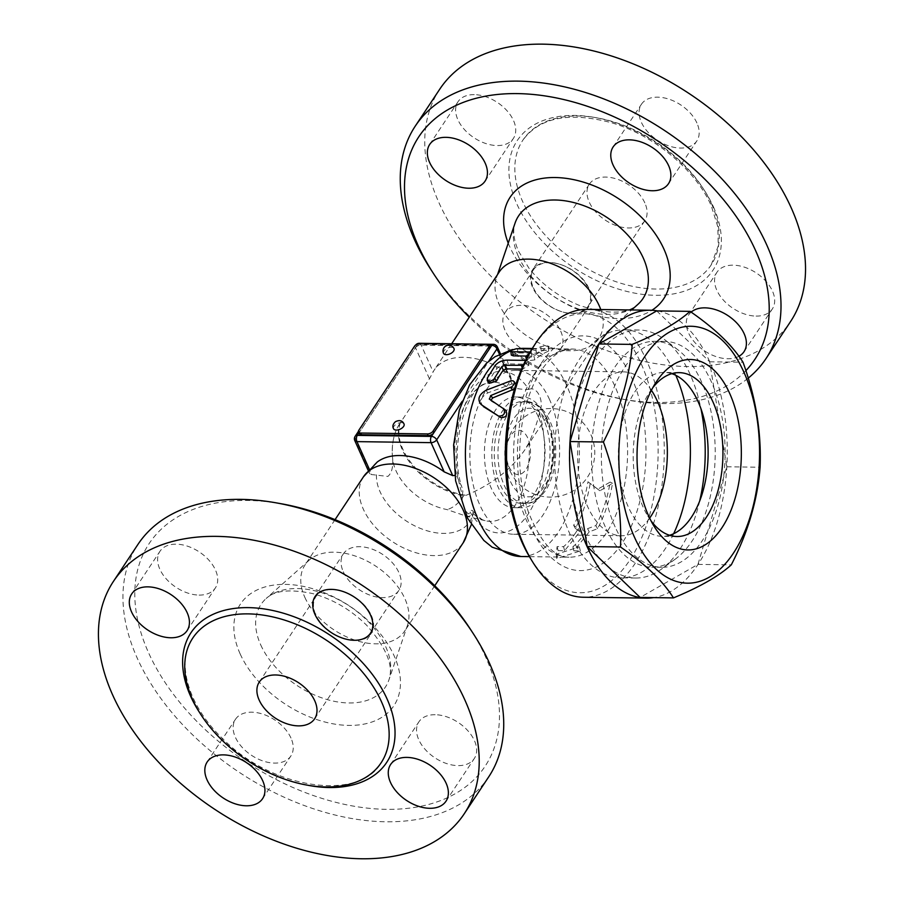 <?xml version="1.0" encoding="UTF-8"?>
<svg xmlns="http://www.w3.org/2000/svg" width="904" height="904" viewBox="0 0 904 904"><rect width="100%" height="100%" fill="white"/><g stroke="black" fill="none" stroke-linecap="round" stroke-linejoin="round"><path stroke-width="0.68" stroke-dasharray="4.52 3.39" d="M530.275 558.062A139.521 76.399 90.8 0 0 634.145 553.045A139.521 76.399 90.8 0 0 641.128 363.634A139.521 76.399 90.8 0 0 533.168 347.068M575.871 532.445A104.096 56.997 -89.2 0 1 563.587 546.683L557.101 546.592L556.265 554.254L579.34 546.897L572.853 546.807A104.096 56.997 90.8 0 0 585.125 532.58A104.096 56.997 90.8 0 0 587.6 528.637L595.86 525.586A104.096 56.997 90.8 0 0 610.2 482.081L597.691 489.211L587.962 481.775A104.096 56.997 -89.2 0 1 573.633 525.28L578.334 528.512A104.096 56.997 -89.2 0 1 575.871 532.445M488.974 383.375L489.075 381.059A104.096 56.997 -89.2 0 1 496.816 368.753C499.697 365.668 503.528 364.052 508.297 363.905L526.829 364.154L528.953 365.103L522.761 369.103L521.585 369.092M511.336 355.148L518.003 352.955L536.535 353.204A104.096 56.997 -89.2 0 1 541.259 351.012C546.807 349.961 549.282 349.995 548.671 351.114A104.096 56.997 90.8 0 0 534.885 359.848L526.908 360.967L527.473 359.747A104.096 56.997 -89.2 0 1 531.925 356.131L526.162 356.052M531.993 348.91L535.88 348.967L540.795 346.673C546.479 345.588 548.954 345.622 548.208 346.774L548.965 346.255L549.372 350.628L548.671 351.114L548.208 346.774L532.569 356.752L526.862 357.871M483.312 406.54C479.199 401.715 480.725 397.15 487.889 392.856L512.116 383.917L516.037 384.607L514.534 388.923M490.985 400.156L491.561 401.353L503.607 408.461M587.385 309.36A143.951 78.829 -89.2 0 1 646.722 360.832A143.951 78.829 -89.2 0 1 656.134 514.658A143.951 78.829 -89.2 0 1 583.442 597.25M657.502 310.908A143.951 78.829 -89.2 0 1 709.719 361.702A143.951 78.829 -89.2 0 1 720.635 509.573A143.951 78.829 -89.2 0 1 653.569 597.623M656.699 310.897L709.663 361.781L726.759 466.78L697.956 564.39L640.134 597.431M709.663 361.781L743.009 362.233M726.759 466.78L760.094 467.232M697.956 564.39L731.291 564.842M650.97 520.749A81.948 44.872 -89.2 0 1 647.852 516.127A81.948 44.872 -89.2 0 1 643.173 507.212A81.948 44.872 -89.2 0 1 649.558 392.212A81.948 44.872 -89.2 0 1 652.801 387.68M669.548 535.281A81.948 44.872 -89.2 0 1 662.112 536.309A81.948 44.872 -89.2 0 1 628.348 507.008A81.948 44.872 -89.2 0 1 622.98 419.445A81.948 44.872 -89.2 0 1 664.361 372.437A81.948 44.872 -89.2 0 1 671.762 373.657M615.138 526.919A112.955 61.845 -89.2 0 1 607.748 406.224A112.955 61.845 -89.2 0 1 664.79 341.429A112.955 61.845 -89.2 0 1 725.087 455.22A112.955 61.845 -89.2 0 1 661.694 567.305A112.955 61.845 -89.2 0 1 615.138 526.919M605.251 526.783A112.955 61.845 -89.2 0 1 597.86 406.088A112.955 61.845 -89.2 0 1 654.891 341.294A112.955 61.845 -89.2 0 1 678.147 349.984A112.955 61.845 -89.2 0 1 715.188 455.085A112.955 61.845 -89.2 0 1 675.277 559.124A112.955 61.845 -89.2 0 1 651.795 567.17A112.955 61.845 -89.2 0 1 605.251 526.783M699.707 500.94A124.017 67.913 -89.2 0 1 661.378 569.192A124.017 67.913 -89.2 0 1 635.602 578.029A124.017 67.913 -89.2 0 1 584.481 533.676A124.017 67.913 -89.2 0 1 576.368 401.15A124.017 67.913 -89.2 0 1 639.004 330.005A124.017 67.913 -89.2 0 1 664.53 339.542A124.017 67.913 -89.2 0 1 700.973 408.811M673.638 533.733A124.017 67.913 -89.2 0 1 620.777 577.825A124.017 67.913 -89.2 0 1 569.656 533.473A124.017 67.913 -89.2 0 1 561.542 400.947A124.017 67.913 -89.2 0 1 624.178 329.802A124.017 67.913 -89.2 0 1 675.808 375.318M649.66 518.128A81.948 44.872 -89.2 0 1 621.353 535.744A81.948 44.872 -89.2 0 1 587.577 506.443A81.948 44.872 -89.2 0 1 582.221 418.88A81.948 44.872 -89.2 0 1 623.602 371.872A81.948 44.872 -89.2 0 1 651.411 390.268M587.962 481.775L599.94 490.759L612.516 483.324C609.545 500.613 604.561 515.732 597.567 528.682L589.227 531.857L573.859 550.807L580.345 550.898L556.762 558.582L558.107 550.592L564.593 550.683L579.961 531.733L575.339 528.377C582.323 515.427 587.306 500.307 590.278 483.018M573.633 525.28L575.339 528.377M597.691 489.211L599.94 490.759M610.2 482.081L612.516 483.324M595.86 525.586L597.567 528.682M587.6 528.637L589.227 531.857M572.853 546.807L573.859 550.807M579.34 546.897L580.345 550.898M556.265 554.254L556.762 558.582M557.101 546.592L558.107 550.592M563.587 546.683L564.593 550.683M578.334 528.512L579.961 531.733M529.371 353.294L531.077 352.006L530.117 351.995M536.535 353.204L535.88 348.967M531.925 356.131L531.077 352.006M523.258 365.261L527.54 362.346L527.405 360.911L525.586 360.38M528.829 389.398C537.258 385.646 544.875 401.5 539.428 412.97C537.733 420.959 534.264 430.858 529.043 442.655L524.704 450.022C511.212 469.492 491.686 484.589 466.148 495.302L463.729 495.72A59.788 38.092 33.5 0 1 399.771 423.66L429.468 378.821L433.174 371.815A59.8 38.104 33.5 0 1 434.225 370.064A59.8 38.104 33.5 0 1 507.291 372.832L511.246 378.245L511.009 379.94L506.635 386.539C516.885 388.822 524.286 389.771 528.829 389.398A80.806 44.239 -89.2 0 0 471.617 391.613A80.806 44.239 -89.2 0 0 462.43 494.985L462.837 491.256L461.65 486.397L456.543 475.56L454.802 475.425M377.194 462.068A57.822 36.849 -146.5 0 0 370.064 470.837L369.691 473.775L371.194 474.51L387.861 476.431C391.556 473.323 393.172 467.515 392.698 458.995A51.121 32.578 -146.5 0 0 392.901 460.599A51.121 32.578 -146.5 0 0 396.02 470.814A51.121 32.578 -146.5 0 0 447.005 509.573L466.52 516.252L469.447 516.274L472.848 513.709L473.199 511.506L472.283 510.364L471.063 510.398L469.052 513.788L467.956 513.698L465.266 510.24L462.08 501.155L462.43 494.985M499.302 271.901A59.8 38.104 -146.5 0 0 496.499 277.607A59.8 38.104 -146.5 0 0 499.11 304.264A59.8 38.104 -146.5 0 0 544.4 345.317A59.8 38.104 -146.5 0 0 594.809 342.786A59.8 38.104 -146.5 0 0 598.979 337.983A59.8 38.104 -146.5 0 0 600.742 309.541M359.329 433.694A4.43 2.407 155.8 0 1 359.656 431.829L415.298 347.893A4.43 2.407 155.8 0 1 420.891 345.102L487.606 346.017A4.43 2.407 155.8 0 1 489.753 347.046M393.534 428.733A5.763 3.119 155.8 0 1 393.963 426.304A5.763 3.119 155.8 0 1 399.41 422.88A5.763 3.119 155.8 0 1 404.031 424.01M443.514 353.34A5.763 3.119 155.8 0 1 443.954 350.91A5.763 3.119 155.8 0 1 449.39 347.486A5.763 3.119 155.8 0 1 454.023 348.616M506.635 386.539A69.811 38.228 90.8 0 0 485.538 383.725A69.811 38.228 90.8 0 0 456.543 475.56M392.698 458.995A34.668 18.984 -89.2 0 1 393.963 437.073A34.668 18.984 -89.2 0 1 399.771 423.66M745.879 370.64A201.535 128.424 33.5 0 1 622.664 399.184A201.535 128.424 33.5 0 1 469.255 317.225M738.93 356.289A33.222 21.165 33.5 0 1 700.374 347.791A33.222 21.165 33.5 0 1 688.645 314.954A33.222 21.165 33.5 0 1 691.142 312.129M560.695 331.169A33.222 21.165 33.5 0 1 560.582 349.147A33.222 21.165 33.5 0 1 521.201 348.435A33.222 21.165 33.5 0 1 505.212 312.434A33.222 21.165 33.5 0 1 533.044 307.439A33.222 21.165 33.5 0 1 560.695 331.169M430.756 269.358A210.395 134.075 -146.5 0 0 628.009 400.133A210.395 134.075 -146.5 0 0 748.241 378.121M439.796 89.112A210.395 134.075 -146.5 0 0 541.078 317.112A210.395 134.075 -146.5 0 0 790.514 321.621M696.916 123A33.222 21.165 -146.5 0 0 669.265 99.27A33.222 21.165 -146.5 0 0 641.433 104.254A33.222 21.165 -146.5 0 0 641.331 122.232A33.222 21.165 -146.5 0 0 668.983 145.962A33.222 21.165 -146.5 0 0 696.814 140.979A33.222 21.165 -146.5 0 0 696.916 123M474.238 94.637A33.222 21.165 -146.5 0 0 458 101.745A33.222 21.165 -146.5 0 0 464.328 129.43A33.222 21.165 -146.5 0 0 497.121 145.555A33.222 21.165 -146.5 0 0 513.37 138.459A33.222 21.165 -146.5 0 0 507.031 110.763A33.222 21.165 -146.5 0 0 474.238 94.637M533.394 287.732A33.222 21.165 -146.5 0 0 561.056 311.462A33.222 21.165 -146.5 0 0 588.877 306.467A33.222 21.165 -146.5 0 0 588.99 288.5A33.222 21.165 -146.5 0 0 561.327 264.759A33.222 21.165 -146.5 0 0 533.507 269.754A33.222 21.165 -146.5 0 0 533.394 287.732M756.072 316.095A33.222 21.165 -146.5 0 0 772.321 308.987A33.222 21.165 -146.5 0 0 765.982 281.302A33.222 21.165 -146.5 0 0 733.189 265.177A33.222 21.165 -146.5 0 0 716.94 272.273A33.222 21.165 -146.5 0 0 723.279 299.97A33.222 21.165 -146.5 0 0 756.072 316.095M711.55 203.818A112.955 71.97 33.5 0 1 711.188 264.928A112.955 71.97 33.5 0 1 577.272 262.51A112.955 71.97 33.5 0 1 522.907 140.109A112.955 71.97 33.5 0 1 617.522 123.136A112.955 71.97 33.5 0 1 711.55 203.818M644.834 202.903A33.222 21.165 -146.5 0 0 617.183 179.173A33.222 21.165 -146.5 0 0 589.351 184.167A33.222 21.165 -146.5 0 0 605.341 220.158A33.222 21.165 -146.5 0 0 644.733 220.881A33.222 21.165 -146.5 0 0 644.834 202.903M588.255 288.252A33.222 21.165 33.5 0 1 588.142 306.23A33.222 21.165 33.5 0 1 548.762 305.518A33.222 21.165 33.5 0 1 532.772 269.516A33.222 21.165 33.5 0 1 560.593 264.522A33.222 21.165 33.5 0 1 588.255 288.252M304.829 597.307A59.8 38.104 -146.5 0 0 354.605 640.032A59.8 38.104 -146.5 0 0 404.698 631.037A59.8 38.104 -146.5 0 0 407.489 625.331A59.8 38.104 -146.5 0 0 375.917 566.243A59.8 38.104 -146.5 0 0 309.191 560.164A59.8 38.104 -146.5 0 0 305.021 564.955A59.8 38.104 -146.5 0 0 304.829 597.307M281.336 503.765A201.535 128.424 -146.5 0 0 141.001 632.8A201.535 128.424 -146.5 0 0 375.567 808.877A201.535 128.424 -146.5 0 0 485.753 657.219A201.535 128.424 -146.5 0 0 470.283 629.026M435.163 714.714A33.222 21.165 -146.5 0 0 418.914 721.81A33.222 21.165 -146.5 0 0 425.253 749.506A33.222 21.165 -146.5 0 0 458.046 765.62A33.222 21.165 -146.5 0 0 474.295 758.524A33.222 21.165 -146.5 0 0 467.956 730.839A33.222 21.165 -146.5 0 0 435.163 714.714M290.964 738.037A33.222 21.165 -146.5 0 0 263.313 714.296A33.222 21.165 -146.5 0 0 235.481 719.29A33.222 21.165 -146.5 0 0 235.379 737.269A33.222 21.165 -146.5 0 0 263.03 760.999A33.222 21.165 -146.5 0 0 290.862 756.004A33.222 21.165 -146.5 0 0 290.964 738.037M199.106 595.092A33.222 21.165 -146.5 0 0 215.344 587.995A33.222 21.165 -146.5 0 0 209.016 560.299A33.222 21.165 -146.5 0 0 176.223 544.174A33.222 21.165 -146.5 0 0 159.974 551.282A33.222 21.165 -146.5 0 0 166.313 578.967A33.222 21.165 -146.5 0 0 199.106 595.092M343.305 571.769A33.222 21.165 -146.5 0 0 370.956 595.499A33.222 21.165 -146.5 0 0 398.788 590.504A33.222 21.165 -146.5 0 0 398.89 572.537A33.222 21.165 -146.5 0 0 371.239 548.807A33.222 21.165 -146.5 0 0 343.407 553.802A33.222 21.165 -146.5 0 0 343.305 571.769M488.714 776.852A210.395 134.075 33.5 0 1 239.266 772.332A210.395 134.075 33.5 0 1 138.007 544.321M371.341 615.454A33.222 21.165 33.5 0 1 371.228 633.421A33.222 21.165 33.5 0 1 331.847 632.71A33.222 21.165 33.5 0 1 315.858 596.708A33.222 21.165 33.5 0 1 343.678 591.724A33.222 21.165 33.5 0 1 371.341 615.454M549.621 399.692A81.948 44.872 90.8 0 0 515.845 370.403A81.948 44.872 90.8 0 0 469.854 451.717A81.948 44.872 90.8 0 0 513.596 534.264A81.948 44.872 90.8 0 0 554.977 487.256A81.948 44.872 90.8 0 0 549.621 399.692M538.298 416.767A55.37 30.318 90.8 0 0 515.483 396.969A55.37 30.318 90.8 0 0 484.408 451.921A55.37 30.318 90.8 0 0 513.969 507.698A55.37 30.318 90.8 0 0 541.925 475.933A55.37 30.318 90.8 0 0 538.298 416.767M545.711 416.868A55.37 30.318 90.8 0 0 522.896 397.071A55.37 30.318 90.8 0 0 491.821 452.023A55.37 30.318 90.8 0 0 521.382 507.799A55.37 30.318 90.8 0 0 549.338 476.035A55.37 30.318 90.8 0 0 545.711 416.868M543.824 419.716A50.94 27.888 90.8 0 0 522.84 401.5A50.94 27.888 90.8 0 0 494.251 452.056A50.94 27.888 90.8 0 0 521.438 503.37A50.94 27.888 90.8 0 0 547.157 474.148A50.94 27.888 90.8 0 0 543.824 419.716M541.281 363.295A117.384 64.274 -89.2 0 1 645.207 432.937A117.384 64.274 -89.2 0 1 558.638 563.52A117.384 64.274 -89.2 0 1 541.281 363.295M534.739 373.329A104.096 56.997 90.8 0 0 516.613 488.296A104.096 56.997 90.8 0 0 569.158 557.18A104.096 56.997 90.8 0 0 606.437 532.863A104.096 56.997 90.8 0 0 624.574 417.897A104.096 56.997 90.8 0 0 572.017 349.023A104.096 56.997 90.8 0 0 534.739 373.329M523.845 348.356A104.096 56.997 -89.2 0 1 559.113 371.623A104.096 56.997 -89.2 0 1 558.265 532.207A104.096 56.997 -89.2 0 1 520.986 556.525M510.523 351.034A104.096 56.997 -89.2 0 1 518.568 348.729M512.116 383.917L510.319 380.979M487.889 392.856L485.923 390.313M491.561 401.353L489.471 399.172M541.259 351.012L540.795 346.673M518.003 352.955L517.348 348.718M527.473 359.747L526.422 355.781M534.885 359.848L533.835 355.882M526.829 364.154L525.597 360.38M522.761 369.103L522.196 367.668M508.297 363.905L507.065 360.131M496.816 368.753L495.415 365.182M489.075 381.059L487.346 378.019M539.428 412.97A80.806 44.239 -89.2 0 1 527.258 515.404A80.806 44.239 -89.2 0 1 470.114 512.093M400.235 422.925A59.8 38.104 -146.5 0 0 402.913 449.367A59.8 38.104 -146.5 0 0 466.148 495.302M507.291 372.832L495.189 345.904A4.43 2.429 90.8 0 0 493.369 344.322M497.347 346.933A4.43 2.407 -24.2 0 0 495.189 345.904L421.072 344.887A4.43 2.407 -24.2 0 0 415.478 347.69A4.43 2.825 33.5 0 1 415.49 345.294A4.43 2.825 33.5 0 1 417.659 344.345L488.974 345.317M499.437 354.21L511.009 379.94M462.159 401.376L488.748 361.261M487.606 346.017L486.838 344.322M358.899 430.134L359.656 431.829L358.956 432.88M418.224 343.701A4.43 2.429 -89.2 0 0 417.659 344.345L415.298 347.893L414.541 346.198M420.134 343.407L420.891 345.102M355.136 436.338A4.43 2.825 -146.5 0 0 355.114 438.734A4.43 2.407 -24.2 0 0 354.786 440.598M419.241 343.305A4.43 2.429 -89.2 0 1 421.072 344.887L433.174 371.815M370.064 470.837L369.352 469.255M429.468 378.821L415.478 347.69L355.114 438.734L371.194 474.51M463.729 495.72A58.828 32.205 -89.2 0 1 447.005 509.573M529.043 442.655A69.371 37.991 -89.2 0 1 485.821 520.817A69.371 37.991 -89.2 0 1 472.995 513.37M518.331 256.329A74.67 47.584 33.5 0 1 515.077 223.062C513.63 227.062 511.879 235.526 518.467 251.109L528.964 268.194C542.004 284.511 558.683 296.874 578.978 305.258C607.42 314.66 627.037 314.377 637.828 304.433A74.67 47.584 33.5 0 1 574.887 307.597A74.67 47.584 33.5 0 1 518.331 256.329M508.24 243.142A92.038 58.647 -146.5 0 0 509.856 246.984A92.038 58.647 -146.5 0 0 651.886 310.275M713.369 206.711A117.384 74.795 33.5 0 1 601.058 282.59A117.384 74.795 33.5 0 1 531.043 126.786A117.384 74.795 33.5 0 1 713.369 206.711M376.471 474.792A53.551 34.126 -146.5 0 0 420.563 528.49A53.551 34.126 -146.5 0 0 472.848 513.709M363.487 476.758A59.8 38.104 -146.5 0 0 363.295 509.11A59.8 38.104 -146.5 0 0 413.083 551.824A59.8 38.104 -146.5 0 0 463.164 542.841M260.725 644.891A74.67 47.584 -146.5 0 0 328.491 699.945A74.67 47.584 -146.5 0 0 388.923 679.887A74.67 47.584 -146.5 0 0 349.486 606.098A74.67 47.584 -146.5 0 0 266.171 598.504A74.67 47.584 -146.5 0 0 260.725 644.891M240.125 653.841A92.038 58.647 33.5 0 1 328.186 594.346A92.038 58.647 33.5 0 1 383.093 716.51A92.038 58.647 33.5 0 1 240.125 653.841M200.394 713.798A117.384 74.795 -146.5 0 0 308.343 785.361M547.564 419.772A50.94 27.888 90.8 0 0 526.58 401.557A50.94 27.888 90.8 0 0 497.991 452.102A50.94 27.888 90.8 0 0 525.179 503.415A50.94 27.888 90.8 0 0 550.898 474.193A50.94 27.888 90.8 0 0 547.564 419.772M547.948 424.078A44.296 24.25 90.8 0 0 506.443 437.355A44.296 24.25 90.8 0 0 532.863 496.149A44.296 24.25 90.8 0 0 547.948 424.078M508.952 466.611A22.148 12.125 90.8 0 0 529.71 459.966A22.148 12.125 90.8 0 0 516.5 430.575A22.148 12.125 90.8 0 0 508.952 466.611M532.264 348.469L572.017 349.023L563.011 350.729C555.745 353.385 548.491 359.973 541.236 370.493C532.501 383.748 526.241 400.732 522.478 421.433C517.212 453.91 519.258 484.295 528.591 512.568C540.841 542.739 554.367 557.61 569.158 557.18L529.405 556.638M647.852 516.127L654.078 526.264M649.558 392.212L656.055 382.256M679.186 372.64L664.361 372.437M676.938 536.513L662.112 536.309M664.79 341.429L654.891 341.294M661.694 567.305L651.795 567.17M678.147 349.984L664.53 339.542M675.277 559.124L661.378 569.192M639.004 330.005L624.178 329.802M635.602 578.029L620.777 577.825M491.324 401.161L489.256 398.992M526.32 358.911L526.908 360.967M528.953 365.103L527.676 361.329M512.489 349.498L517.178 348.718M451.672 343.757L434.225 370.064M598.979 337.983L524.704 450.022M510.839 376.957L500.398 353.735M415.727 344.978A4.43 4.43 0 0 0 415.49 345.294L358.447 431.344M369.691 473.775L368.233 470.521M393.963 437.073A59.8 59.8 0 0 0 392.901 460.599M465.334 516.014L485.821 520.817C483.425 521.179 479.109 517.868 472.894 510.873M485.538 383.725C467.368 386.516 448.011 447.299 462.034 487.663M594.809 342.786L631.625 309.97M496.499 277.607L497.55 274.545M622.664 399.184L628.009 400.133M711.188 264.928L718.273 245.911L717.799 226.644L711.211 205.683C695.854 170.189 653.886 135.125 611.658 122.786C569.362 111.565 539.778 117.35 522.907 140.109M744.026 351.667L772.321 308.987M688.645 314.954L716.94 272.273M560.593 349.147L588.877 306.467M505.212 312.434L533.507 269.754M429.705 144.425L458 101.745M485.075 181.139L513.37 138.459M613.138 146.934L641.433 104.265M668.519 183.648L696.814 140.967M589.351 184.167L532.772 269.516M644.733 220.881L588.142 306.23M473.267 512.184L471.3 524.749M335.056 519.642L305.021 564.955M434.745 585.724L404.698 631.037M309.191 560.164L266.171 598.504C274.262 590.515 289.732 588.866 312.581 593.566C332.898 599.171 350.955 609.771 366.775 625.376C386.494 647.908 393.884 666.078 388.923 679.887L407.489 625.331M192.812 638.009C175.772 661.875 187.817 705.662 222.983 738.952C272.85 789.915 359.792 801.125 381.092 762.84M446 801.204L474.295 758.524M390.63 764.49L418.914 721.81M262.567 798.684L290.862 756.004M207.185 761.97L235.481 719.29M187.06 630.676L215.344 587.995M131.679 593.962L159.974 551.282M370.493 633.184L398.788 590.504M315.112 596.471L343.407 553.802M314.637 718.782L371.228 633.421M259.267 682.068L315.858 596.708M513.596 534.264L621.353 535.744M515.845 370.403L623.602 371.872M513.969 507.698L521.382 507.799M515.483 396.969L522.896 397.071M521.438 503.37L525.179 503.415C531.823 504.138 538.705 499.754 545.801 490.239C558.898 469.47 557.824 436.756 549.722 420.801C546.355 413.252 541.88 407.783 536.309 404.37L526.58 401.557L522.84 401.5M510.082 470.984A44.296 44.296 0 0 0 586.402 478.736A44.296 44.296 0 0 0 554.954 408.755A44.296 44.296 0 0 0 510.082 470.984"/><path stroke-width="1.36" d="M535.337 343.757L533.168 347.068A139.521 76.399 90.8 0 0 530.275 558.062L532.343 561.44A143.951 78.829 -89.2 0 1 535.337 343.757A143.951 78.829 -89.2 0 1 587.385 309.36L650.394 310.23A143.951 78.829 -89.2 0 1 657.502 310.908M521.585 369.092L506.082 368.877L503.245 370.188A104.096 56.997 90.8 0 0 496.488 381.16L488.974 383.375L487.222 380.482L489.945 381.454L493.708 379.51L501.799 366.674L504.681 365.306L523.258 365.261M526.162 356.052L513.404 355.871L511.336 355.148L510.726 350.492L516.308 348.741L531.993 348.91M514.534 388.923L492.703 397.929L490.985 400.156M489.471 399.172L490.669 395.602L512.037 386.686L514.139 384.234L514.331 381.883L513.031 380.787L510.85 380.81L485.923 390.313C478.691 394.788 477.097 399.545 481.154 404.574L500.85 417.614C506.229 417.524 507.878 415.083 505.799 410.28L489.256 398.992M653.569 597.623A143.951 78.829 -89.2 0 1 646.439 598.109L583.442 597.25A143.951 78.829 -89.2 0 1 532.343 561.44M646.439 598.109A143.951 78.829 -89.2 0 1 569.599 453.085A143.951 78.829 -89.2 0 1 650.394 310.23M673.469 597.894L640.134 597.431L587.171 546.558L570.085 441.559L598.877 343.949L656.699 310.897L690.034 311.36C714.781 328.412 732.443 345.373 743.009 362.233C755.789 397.331 761.484 432.338 760.094 467.232C757.586 499.867 747.981 532.411 731.291 564.842C719.109 575.961 699.832 586.978 673.469 597.894C662.903 581.035 645.253 564.073 620.506 547.01C621.907 512.116 616.212 477.109 603.42 442.011C620.11 409.58 629.715 377.036 632.224 344.401C658.587 333.486 677.853 322.468 690.034 311.36M634.484 537.236A128.447 70.331 90.8 0 0 754.851 498.725A128.447 70.331 90.8 0 0 678.226 328.22A128.447 70.331 90.8 0 0 634.484 537.236M587.171 546.558L620.506 547.01M570.085 441.559L603.42 442.011M598.877 343.949L632.224 344.401M648.631 515.901A95.236 52.149 -89.2 0 1 656.055 382.256A95.236 52.149 -89.2 0 1 727.833 389.545A95.236 52.149 -89.2 0 1 726.025 520.941A95.236 52.149 -89.2 0 1 654.078 526.264A95.236 52.149 -89.2 0 1 648.631 515.901M652.801 387.68A81.948 44.872 -89.2 0 1 679.186 372.64A81.948 44.872 -89.2 0 1 722.929 455.187A81.948 44.872 -89.2 0 1 676.938 536.513A81.948 44.872 -89.2 0 1 650.97 520.749M671.762 373.657A81.948 44.872 -89.2 0 1 708.103 454.983A81.948 44.872 -89.2 0 1 669.548 535.281M700.973 408.811A124.017 67.913 -89.2 0 1 699.707 500.94M675.808 375.318A124.017 67.913 -89.2 0 1 673.638 533.733M651.411 390.268A81.948 44.872 -89.2 0 1 657.366 401.173A81.948 44.872 -89.2 0 1 649.66 518.128M483.312 406.54L498.59 416.122M498.432 416.009L498.579 416.111C503.969 416.021 505.641 413.467 503.607 408.461M531.077 352.006L512.545 351.758L510.523 351.034A104.096 56.997 -89.2 0 0 465.65 463.865A104.096 56.997 -89.2 0 0 520.986 556.525L492.171 547.202L483.809 540.422L467.73 518.444L455.605 480.815L453.616 445.05L459.311 410.167L469.605 384.878L486.488 363.205L495.064 356.707L512.489 349.498M526.862 357.871L525.958 356.323L529.371 353.294M525.597 360.38L507.065 360.131C502.285 360.278 498.398 361.973 495.415 365.182L487.346 378.019L487.222 380.482M600.742 309.541A59.8 38.104 -146.5 0 0 551.7 263.731A59.8 38.104 -146.5 0 0 499.302 271.901L451.672 343.757M488.996 345.351L489.753 347.046A4.43 2.407 155.8 0 1 489.426 348.91L433.773 432.846A4.43 2.407 155.8 0 1 428.191 435.638L361.476 434.722A4.43 2.407 155.8 0 1 359.329 433.694L358.56 431.999A4.43 2.407 155.8 0 1 358.899 430.134L414.541 346.198A4.43 2.407 155.8 0 1 420.134 343.407L486.838 344.322A4.43 2.407 155.8 0 1 488.996 345.351A4.43 2.407 155.8 0 1 488.657 347.215L433.016 431.151A4.43 2.407 155.8 0 1 427.422 433.943L360.719 433.027A4.43 2.407 155.8 0 1 358.56 431.999M403.602 426.439A5.763 3.119 155.8 0 1 398.155 429.863A5.763 3.119 155.8 0 1 393.534 428.733C392.257 426.372 392.912 424.01 395.5 421.648C399.602 419.761 402.449 420.552 404.031 424.01A5.763 3.119 155.8 0 1 403.602 426.439M453.582 351.046A5.763 3.119 155.8 0 1 448.147 354.47A5.763 3.119 155.8 0 1 443.514 353.34A5.763 5.763 0 0 1 446.406 345.723A5.763 5.763 0 0 1 454.023 348.616A5.763 3.119 155.8 0 1 453.582 351.046M454.802 475.425L452.734 475.628L444.192 471.854A57.822 36.849 -146.5 0 0 377.194 462.068L363.487 476.758L335.056 519.642M469.255 317.225A201.535 128.424 33.5 0 1 433.717 273.912A201.535 128.424 33.5 0 1 502.319 94.039A201.535 128.424 33.5 0 1 755.484 250.351A201.535 128.424 33.5 0 1 745.879 370.64M691.142 312.129A33.222 21.165 33.5 0 1 704.894 307.846A33.222 21.165 33.5 0 1 737.687 323.971A33.222 21.165 33.5 0 1 744.026 351.667A33.222 21.165 33.5 0 1 738.93 356.289M468.837 188.235A33.222 21.165 33.5 0 1 436.044 172.11A33.222 21.165 33.5 0 1 429.705 144.425A33.222 21.165 33.5 0 1 469.086 145.137A33.222 21.165 33.5 0 1 485.075 181.128A33.222 21.165 33.5 0 1 468.837 188.235M613.036 164.912A33.222 21.165 33.5 0 1 613.138 146.934A33.222 21.165 33.5 0 1 652.53 147.657A33.222 21.165 33.5 0 1 668.519 183.648A33.222 21.165 33.5 0 1 640.687 188.642A33.222 21.165 33.5 0 1 613.036 164.912M748.241 378.121A210.395 134.075 -146.5 0 0 765.993 358.606A210.395 134.075 -146.5 0 0 766.671 244.769A210.395 134.075 -146.5 0 0 591.51 94.468A210.395 134.075 -146.5 0 0 415.275 126.097A210.395 134.075 -146.5 0 0 430.756 269.358L433.717 273.912M765.993 358.606L790.514 321.621A210.395 134.075 -146.5 0 0 791.192 207.784A210.395 134.075 -146.5 0 0 616.031 57.483A210.395 134.075 -146.5 0 0 439.796 89.112L415.275 126.097M473.244 633.58L470.283 629.026A201.535 128.424 -146.5 0 0 281.336 503.765L275.991 502.816A210.395 134.075 33.5 0 1 473.244 633.58A210.395 134.075 33.5 0 1 489.392 663.005A210.395 134.075 33.5 0 1 488.714 776.852L464.204 813.837A210.395 134.075 33.5 0 1 214.745 809.317A210.395 134.075 33.5 0 1 113.486 581.317A210.395 134.075 33.5 0 1 289.721 549.7A210.395 134.075 33.5 0 1 464.871 699.99A210.395 134.075 33.5 0 1 464.193 813.837M138.007 544.321A210.395 134.075 33.5 0 1 275.991 502.816M370.595 615.217A33.222 21.165 33.5 0 1 370.493 633.184A33.222 21.165 33.5 0 1 331.113 632.472A33.222 21.165 33.5 0 1 315.112 596.471A33.222 21.165 33.5 0 1 342.944 591.476A33.222 21.165 33.5 0 1 370.595 615.217M147.928 586.854A33.222 21.165 33.5 0 1 180.721 602.979A33.222 21.165 33.5 0 1 187.06 630.676A33.222 21.165 33.5 0 1 147.668 629.952A33.222 21.165 33.5 0 1 131.679 593.962A33.222 21.165 33.5 0 1 147.928 586.854M207.084 779.949A33.222 21.165 33.5 0 1 207.185 761.97A33.222 21.165 33.5 0 1 246.577 762.682A33.222 21.165 33.5 0 1 262.567 798.684A33.222 21.165 33.5 0 1 234.735 803.679A33.222 21.165 33.5 0 1 207.084 779.949M429.75 808.3A33.222 21.165 33.5 0 1 396.958 792.175A33.222 21.165 33.5 0 1 390.63 764.49A33.222 21.165 33.5 0 1 430.01 765.202A33.222 21.165 33.5 0 1 446 801.204A33.222 21.165 33.5 0 1 429.75 808.3M381.454 701.719A112.955 71.97 -146.5 0 0 287.427 621.037A112.955 71.97 -146.5 0 0 192.812 638.009A112.955 71.97 -146.5 0 0 247.176 760.411A112.955 71.97 -146.5 0 0 381.092 762.84A112.955 71.97 -146.5 0 0 381.454 701.719M314.75 700.803A33.222 21.165 33.5 0 1 314.637 718.782A33.222 21.165 33.5 0 1 275.257 718.07A33.222 21.165 33.5 0 1 259.267 682.068A33.222 21.165 33.5 0 1 287.088 677.073A33.222 21.165 33.5 0 1 314.75 700.803M518.568 348.729A104.096 56.997 -89.2 0 1 523.845 348.356L532.264 348.469M512.534 390.121L510.624 387.443M500.85 417.614L498.737 416.213M492.703 397.929L490.669 395.602M513.404 355.871L512.545 351.758M522.196 367.668L521.359 365.544M496.488 381.16L494.759 378.121M503.245 370.188L501.799 366.674M506.082 368.877L504.681 365.306M488.748 361.261L497.008 348.808A4.43 2.407 -24.2 0 0 497.347 346.933A4.43 4.43 0 0 0 493.369 344.322A4.43 2.429 90.8 0 0 491.776 345.362A4.43 2.825 33.5 0 1 497.008 348.808L499.437 354.21M433.016 431.151L433.773 432.846L431.423 436.406A4.43 2.429 90.8 0 0 431.061 442.644A4.43 2.407 -24.2 0 0 436.655 439.852A4.43 2.825 -146.5 0 0 431.423 436.406L357.295 435.389L358.956 432.88M452.734 475.628L436.655 439.852L462.159 401.376M488.974 345.317L491.776 345.362L489.426 348.91L488.657 347.215M427.422 433.943L428.191 435.638M361.476 434.722L360.719 433.027M369.352 469.255L356.944 441.627A4.43 2.429 -89.2 0 1 357.295 435.389A4.43 2.825 -146.5 0 0 355.136 436.338A4.43 4.43 0 0 0 354.786 440.598A4.43 2.407 -24.2 0 0 356.944 441.627L431.061 442.644L444.192 471.854M418.224 343.701A4.43 2.429 -89.2 0 1 419.241 343.305L493.369 344.322M497.55 274.545L515.077 223.062A74.67 47.584 33.5 0 1 607.092 217.536A74.67 47.584 33.5 0 1 637.828 304.433L631.625 309.97M651.886 310.275A92.038 58.647 -146.5 0 0 600.911 188.846A92.038 58.647 -146.5 0 0 508.24 243.142M471.3 524.749L463.164 542.841A59.8 38.104 -146.5 0 0 466.374 519.212A59.8 38.104 -146.5 0 0 418.767 469.707A59.8 38.104 -146.5 0 0 363.487 476.758M308.343 785.361A117.384 74.795 -146.5 0 0 387.048 698.928A117.384 74.795 -146.5 0 0 238.984 607.929A117.384 74.795 -146.5 0 0 200.394 713.798M529.405 556.638L520.986 556.525M516.037 384.607L514.207 381.646M525.812 357.091L526.32 358.911M517.178 348.718L523.845 348.356M500.398 353.735L497.347 346.933M419.241 343.305A4.43 4.43 0 0 0 415.727 344.978M368.233 470.521L354.786 440.598M355.136 436.338L358.447 431.344M463.164 542.841L434.745 585.724M113.475 581.328L137.996 544.332"/></g></svg>
